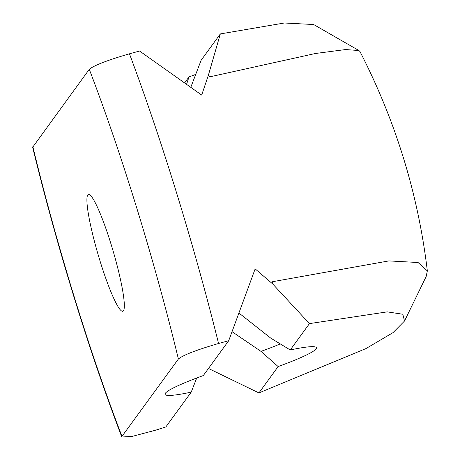 <?xml version="1.0" encoding="UTF-8"?>
<svg xmlns="http://www.w3.org/2000/svg" width="460" height="460" viewBox="0 0 460 460"><rect width="100%" height="100%" fill="white"/><g stroke="black" fill="none" stroke-linecap="round" stroke-linejoin="round"><path stroke-width="0.69" d="M99.929 260.665A60.898 7.705 -106.4 0 0 122.808 311.276A60.898 7.705 -106.4 0 0 113.01 250.683A60.898 7.705 -106.4 0 0 88.429 194.43A60.898 7.705 -106.4 0 0 99.929 260.665M190.86 87.13L201.123 60.277L220.34 33.919L284.32 23L313.634 24.524L358.926 50.542L359.944 51.503C395.755 121.204 418.22 194.338 427.334 270.911L426.155 276.529L404.524 321.011L393.018 332.643L365.884 348.611L258.928 392.921L208.478 368.466M238.993 313.059L270.658 338.065L290.243 349.968A79.195 7.59 -17.1 0 1 315.888 347.168A79.195 7.59 -17.1 0 1 278.145 366.562L258.928 392.921M280.272 343.896A60.927 5.842 -17.1 0 1 260.958 351.371L232.081 331.689M186.639 84.065L189.025 76.877L184.77 82.714M195.626 74.422A79.195 7.59 -17.1 0 1 189.025 76.877M196.713 377.999L191.216 392.138L165.818 426.972L155.29 430.278L132.003 436.436L121.802 437C105.495 394.22 89.522 347.444 73.882 296.666C58.253 245.789 44.517 195.994 32.666 147.269L89.274 69.316C94.064 65.383 107.456 60.214 129.45 53.803L139.593 51.025L201.687 95.07L208.449 74.997L220.34 33.919M191.216 392.138A79.195 7.59 -17.1 0 1 165.197 393.524A79.195 7.59 -17.1 0 1 165.393 393.219A79.195 7.59 -17.1 0 1 203.314 375.55L228.712 340.71L255.156 268.881L272.745 284.004L272.608 281.698L388.878 260.912L418.071 262.505L427.334 270.911M290.243 349.968L309.459 323.61L272.745 284.004M260.958 351.371L278.145 366.562M121.802 437L121.969 436.39A337.979 42.745 73.6 0 1 74.02 296.194A337.979 42.745 73.6 0 1 32.85 146.705M228.712 340.71L218.569 343.493C196.575 349.899 183.183 355.068 178.394 359.007L121.969 436.39M358.926 50.542L345.609 49.553L315.485 53.481L209.605 76.895L208.449 74.997M309.459 323.61L387.216 311.868L402.799 314.237L404.524 321.011M129.45 53.803A371.082 46.931 73.6 0 1 218.569 343.493M89.274 69.316A337.979 42.745 73.6 0 1 178.394 359.007"/></g></svg>
